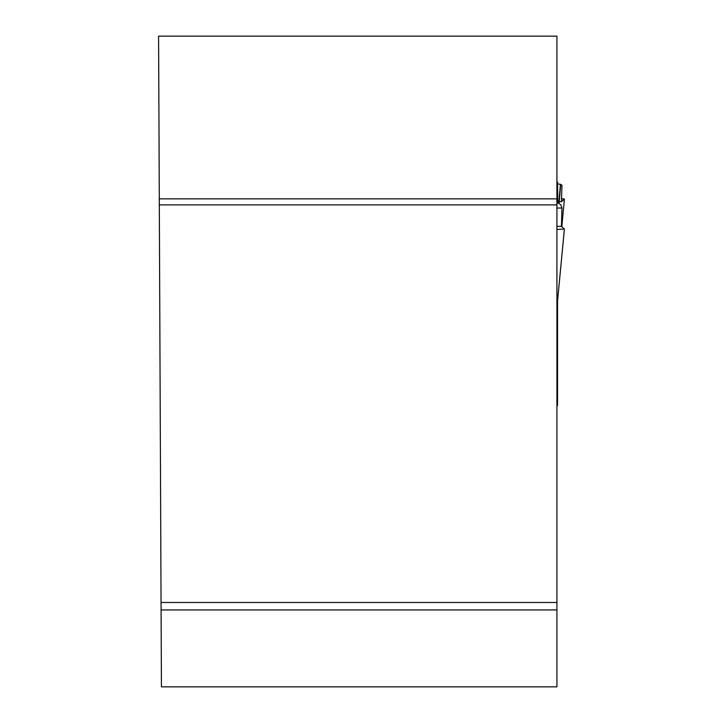 <?xml version="1.0" encoding="UTF-8"?>
<svg xmlns="http://www.w3.org/2000/svg" width="723" height="723" viewBox="0 0 723 723"><rect width="100%" height="100%" fill="white"/><g stroke="black" fill="none" stroke-linecap="round" stroke-linejoin="round"><path stroke-width="1.08" d="M159.295 198.852L158.59 36.15L556.918 36.15L556.918 198.852L159.295 198.852L161.428 686.85L556.918 686.85L556.918 198.852M556.918 602.485L161.057 602.485M556.918 204.889L159.322 204.889M161.093 609.941L556.918 609.941M556.918 405.684L557.55 405.513L557.55 300.985M557.55 182.042L556.918 182.042L557.55 182.042L557.55 202.711L560.714 204.654L561.952 208.025L556.918 208.025M564.392 229.055L556.918 307.555M564.41 199.006L561.807 226.679L564.401 199.033L561.536 198.671L564.41 199.006L561.437 201.69L561.952 185.196L560.452 184.311L558.789 203.524M557.55 183.886L557.84 203.018M557.84 183.967L560.452 184.311M556.918 229.471L564.41 229.028L561.437 226.344L561.952 208.025M561.437 226.344L556.918 226.344M564.401 199.033L561.437 201.69L559.213 201.69M560.714 184.365L559.042 203.66M556.918 194.993L557.55 194.993M556.918 195.165L557.55 195.165M556.918 182.024L557.55 182.024M564.41 229.028L557.017 306.579"/></g></svg>
